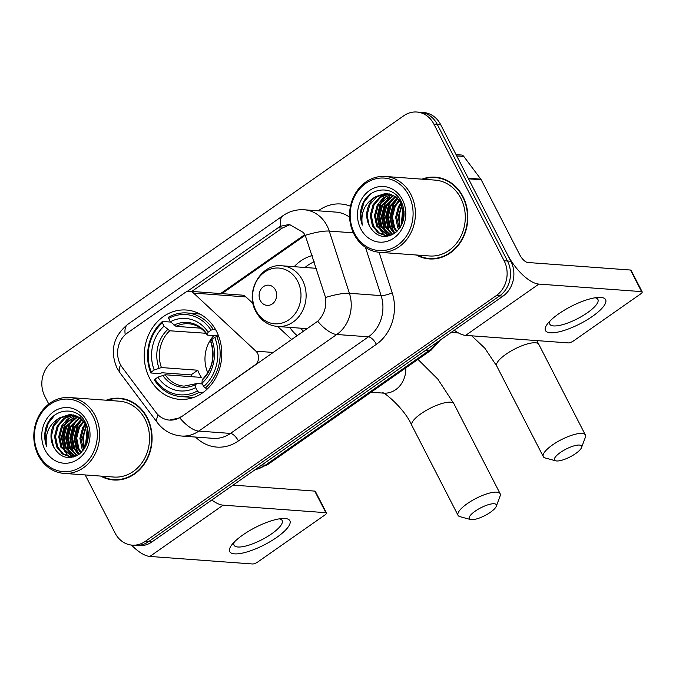 <?xml version="1.0" encoding="UTF-8"?>
<svg xmlns="http://www.w3.org/2000/svg" width="676" height="676" viewBox="0 0 676 676"><rect width="100%" height="100%" fill="white"/><g stroke="black" fill="none" stroke-linecap="round" stroke-linejoin="round"><path stroke-width="1.01" d="M181.024 416.754A22.815 19.739 -85.8 0 1 169.372 420.083A22.815 19.739 -85.8 0 1 155.979 412.453L122.297 367.541A22.815 19.739 -85.8 0 1 120.303 364.356A22.815 19.739 -85.8 0 1 127.375 332.989L185.19 292.505A8.45 7.309 94.2 0 1 189.508 291.272A8.45 7.309 94.2 0 1 193.556 293.08L255.925 351.182A8.45 7.309 94.2 0 1 257.573 353.379A8.45 7.309 94.2 0 1 254.953 364.998L181.438 416.788L179.723 417.836L169.6 420.1M149.54 378.129A44.793 38.752 -85.8 0 0 179.731 399.364A44.793 38.752 -85.8 0 0 215.813 377.774A44.793 38.752 -85.8 0 0 216.481 331.265A44.793 38.752 -85.8 0 0 186.289 310.022A44.793 38.752 -85.8 0 0 150.207 331.62A44.793 38.752 -85.8 0 0 149.54 378.129M297.271 335.685A44.793 38.752 94.2 0 1 289.708 327.378M294.161 266.69A44.793 38.752 94.2 0 1 312.202 255.553M253.018 303.49L245.971 296.925A8.45 7.309 -85.8 0 0 241.923 295.116L189.508 291.272M291.736 339.563L277.718 326.5M100.631 476.073A40.991 35.465 -85.8 0 0 113.61 479.994A40.991 35.465 -85.8 0 0 146.624 460.229A40.991 35.465 -85.8 0 0 147.233 417.675A40.991 35.465 -85.8 0 0 119.601 398.24A40.991 35.465 -85.8 0 0 106.2 400.217M111.54 479.343A40.991 35.465 -85.8 0 0 115.3 480.07M416.382 255.004A40.991 35.465 -85.8 0 0 429.361 258.925A40.991 35.465 -85.8 0 0 462.376 239.16A40.991 35.465 -85.8 0 0 462.984 196.606A40.991 35.465 -85.8 0 0 435.352 177.171A40.991 35.465 -85.8 0 0 421.951 179.148M427.291 258.274A40.991 35.465 -85.8 0 0 431.051 259.001M186.922 291.618L278.081 227.787L280.65 226.223L289.37 224.432L303.38 232.527L305.231 235.324L325.553 297.482C326.719 307.022 324.1 314.94 317.703 321.235L181.438 416.788M85.21 474.949L115.114 533.119A25.35 21.936 -85.8 0 0 132.2 545.143L138.96 545.633A25.35 21.936 -85.8 0 0 151.914 541.941L503.028 296.113A25.35 21.936 -85.8 0 0 510.879 261.257L440.617 124.536L437.237 124.291A25.35 21.936 -85.8 0 0 420.142 112.267A25.35 21.936 -85.8 0 1 437.237 124.291L507.499 261.012L437.237 124.291L433.857 124.046A25.35 21.936 -85.8 0 0 416.762 112.022A25.35 21.936 -85.8 0 0 403.817 115.723L52.694 361.55A25.35 21.936 -85.8 0 0 44.844 396.398L48.773 404.045M503.028 296.113L499.648 295.86A25.35 21.936 -85.8 0 0 507.499 261.012A25.35 21.936 -85.8 0 1 499.648 295.86L148.534 541.687L499.648 295.86L496.268 295.615A25.35 21.936 -85.8 0 0 504.119 260.759L433.857 124.046M135.58 545.388A25.35 21.936 -85.8 0 0 148.534 541.687A25.35 21.936 -85.8 0 1 135.58 545.388M191.409 291.711L282.264 228.091L289.328 224.939M132.2 545.143A25.35 21.936 -85.8 0 0 145.154 541.442L496.268 295.615M437.042 177.34A40.991 35.465 -85.8 0 0 433.215 177.509M121.291 398.409A40.991 35.465 -85.8 0 0 117.463 398.578M440.617 124.536A25.35 21.936 -85.8 0 0 423.522 112.52L416.762 112.022M276.712 537.42A33.808 9.777 -27.2 0 1 240.403 553.483A33.808 9.777 -27.2 0 1 231.834 544.797A33.808 9.777 -27.2 0 1 242.895 534.936A33.808 9.777 -27.2 0 1 283.092 518.458A33.808 9.777 -27.2 0 1 276.712 537.42M234.31 542.008A27.04 7.816 152.8 0 0 234.04 545.211A27.04 7.816 152.8 0 0 271.617 533.846A27.04 7.816 152.8 0 0 282.145 520.495A27.04 7.816 152.8 0 0 279.382 518.838M131.507 545.076A33.808 13.85 55 0 0 149.878 556.441L252.596 563.978A4.225 1.225 152.8 0 0 257.86 561.925L324.801 515.053A4.225 1.225 152.8 0 0 326.449 512.966A4.225 1.225 152.8 0 0 325.849 512.687L314.754 491.106L233.076 485.115M211.782 500.02A33.808 13.85 55 0 0 223.131 505.158L325.849 512.687M314.754 491.106A4.225 1.225 -27.2 0 1 315.354 491.384L326.449 512.966M93.034 416.382A36.343 31.442 -85.8 0 0 49.982 404.451A36.343 31.442 -85.8 0 0 38.726 454.407A36.343 31.442 -85.8 0 0 81.788 466.339A36.343 31.442 -85.8 0 0 93.034 416.382M95.147 415.563A38.033 32.904 -85.8 0 0 69.51 397.53A38.033 32.904 -85.8 0 0 38.878 415.867A38.033 32.904 -85.8 0 0 38.312 455.354A38.033 32.904 -85.8 0 0 63.941 473.386A38.033 32.904 -85.8 0 0 94.581 455.049A38.033 32.904 -85.8 0 0 95.147 415.563M63.941 473.386L113.821 477.045A38.033 32.904 -85.8 0 0 144.461 458.708A38.033 32.904 -85.8 0 0 145.027 419.221A38.033 32.904 -85.8 0 0 119.39 401.189L69.51 397.53M85.151 428.626A38.033 32.904 -85.8 0 0 84.517 448.442M125.052 399.136A40.568 35.093 -85.8 0 0 122.956 398.908L119.576 398.663A40.568 35.093 -85.8 0 0 107.205 400.293M101.645 476.149A40.568 35.093 -85.8 0 0 113.636 479.571A40.568 35.093 -85.8 0 0 146.312 460.018A40.568 35.093 -85.8 0 0 146.92 417.895A40.568 35.093 -85.8 0 0 119.576 398.663M82.996 450.562L82.033 448.788L79.878 438.344L82.624 427.739L85.463 423.531M83.57 449.819L80.934 438.42L83.68 427.815L85.936 424.317M80.731 452.945L77.799 448.484L75.644 438.031L78.391 427.426L83.528 420.928M81.289 452.43L78.855 448.56L76.701 438.107L79.447 427.502L84.018 421.511M78.568 454.635L73.574 448.171L71.419 437.718L74.166 427.114L81.551 418.959M79.1 454.264L74.63 448.247L72.476 437.803L75.222 427.198L82.049 419.407M76.515 455.835L69.349 447.858L67.194 437.414L69.941 426.81L79.54 417.447M77.013 455.573L70.405 447.935L68.251 437.49L70.997 426.886L80.047 417.785M74.537 456.596L65.124 447.554L62.969 437.102L65.716 426.497L77.495 416.289M73.583 456.968L70.262 456.9L75.095 456.461L66.18 447.63L64.026 437.178L66.772 426.573L78.01 416.551M72.391 456.9L60.891 447.242L58.736 436.789L61.482 426.184L67.347 419.103L75.433 415.444M72.923 456.858L61.947 447.318L59.792 436.865L62.538 426.26L75.949 415.63M60.037 417.658A21.125 18.277 -85.8 0 0 53.497 446.701C60.046 457.88 68.622 460.373 79.227 454.171C88.48 445.839 90.643 435.479 85.725 423.1C77.757 405.118 52.128 408 46.145 426.962C44.126 433.502 44.261 439.924 46.568 446.211C44.751 433.46 49.238 423.945 60.037 417.658L69.527 414.565L71.242 414.599L79.827 417.633L86.131 424.672L87.322 427.207L85.37 446.971M70.262 456.9L62.336 453.917L56.666 446.929L54.511 436.485L57.257 425.88L64.076 418.089L73.346 414.895M70.794 456.934L63.164 453.824L57.722 447.005L55.567 436.561L58.313 425.956L64.888 418.343L73.87 415.005M86.004 445.704L87.677 428.567M80.089 417.202L81.188 416.779M53.497 446.701L51.342 436.248L54.088 425.643L61.093 417.734L71.766 414.65M45.038 449.988A27.885 24.125 -85.8 0 0 78.086 459.139A27.885 24.125 -85.8 0 0 86.722 420.802A27.885 24.125 -85.8 0 0 53.674 411.65A27.885 24.125 -85.8 0 0 45.038 449.988M113.636 479.571L117.024 479.825A40.568 35.093 -85.8 0 0 119.128 479.901M46.568 446.211L45.081 434.575L48.266 423.294L54.638 415.233M70.203 457.567L69.383 456.807M69.239 456.68L67.71 455.007M66.51 453.41L64.609 450.157L61.913 437.44L65.175 424.536L69.56 418.351M73.295 456.815L71.935 455.311M70.735 453.723L68.834 450.469L66.138 437.752L69.4 424.841L73.785 418.655M74.96 454.027L73.067 450.774L70.363 438.056L73.633 425.153L78.01 418.968M79.126 454.247L77.292 451.086L74.588 438.369L77.858 425.466L82.083 419.441M84.458 448.534L83.148 437.102L86.587 425.559M87.348 442.104L88.277 432.268M69.746 457.593L68.8 456.722M68.597 456.52L66.645 454.289M65.133 452.067L64.085 450.115L61.381 437.397L64.651 424.494L67.887 419.593M72.822 456.832L70.879 454.602M69.366 452.379L68.31 450.427L65.606 437.71L68.876 424.807L72.112 419.906M76.042 456.055L75.104 454.914M73.591 452.683L72.535 450.74L69.839 438.023L73.101 425.111L76.337 420.219M77.816 452.996L76.76 451.053L74.064 438.335L77.326 425.424L80.562 420.523M84.12 449.05L82.59 437.38L86.325 425.043M86.942 443.372L88.125 430.942M490.404 512.273A15.21 4.394 152.8 0 0 496.294 506.265A15.21 4.394 152.8 0 0 490.176 504.195A15.21 4.394 152.8 0 0 475.186 511.157A15.21 4.394 152.8 0 0 470.504 519.523A15.21 4.394 152.8 0 0 490.404 512.273M470.504 519.523L459.976 516.667A23.66 6.844 -27.2 0 1 458.049 515.332A23.66 6.844 -27.2 0 1 467.26 503.654A23.66 6.844 -27.2 0 1 500.139 493.7A23.66 6.844 -27.2 0 1 500.105 496.04L496.294 506.265M202.724 392.756L198.947 392.477L197.358 390.973A40.23 34.806 -85.8 0 1 154.965 379.228L157.888 377.174A36.343 31.442 -85.8 0 0 195.651 387.635L195.871 384.492L196.826 383.537L202.335 383.943M191.832 376.709A40.146 34.73 94.2 0 1 191.063 374.901L161.902 372.755L159.891 373.642L150.841 372.975L151.272 372.028A40.23 34.806 -85.8 0 1 162.35 322.841L164.057 326.178A36.343 31.442 -85.8 0 0 154.196 369.983L161.42 367.558L197.747 370.22A31.273 27.057 -85.8 0 0 199.378 373.972A31.273 27.057 -85.8 0 0 201.44 377.419L165.121 374.757L157.888 377.174M200.375 314.255A41.92 36.267 -85.8 0 0 195.972 313.613L186.922 312.954A41.92 36.267 -85.8 0 0 168.763 317.036L168.662 318.421A40.23 34.806 -85.8 0 1 211.056 330.167L213.168 329.339A41.92 36.267 -85.8 0 0 186.922 312.954M154.965 379.228L154.542 380.174A41.92 36.267 -85.8 0 0 180.788 396.567L189.838 397.226A41.92 36.267 -85.8 0 0 194.291 397.235M213.168 329.339L215.534 329.516M218.838 336.682L216.869 336.538L214.757 337.366A40.23 34.806 -85.8 0 1 203.67 386.545L205.267 388.058A41.92 36.267 -85.8 0 0 216.869 336.538M205.267 388.058L208.047 388.261M180.788 396.567A41.92 36.267 -85.8 0 0 198.947 392.477M211.056 330.167L208.132 332.212A36.343 31.442 -85.8 0 0 170.377 321.751L168.662 318.421M203.67 386.545L201.963 383.216A36.343 31.442 -85.8 0 0 211.833 339.411L214.757 337.366M195.651 387.635L197.358 390.973M170.377 321.751L176.022 326.356L200.603 328.156M218.559 335.938L207.726 335.135L207.16 334.375L208.132 332.212M203.138 379.118L202.192 380.073L201.963 383.216M211.833 339.411L210.861 341.574L211.427 342.335M207.726 335.135L207.16 334.375A32.507 28.122 -85.8 0 0 173.986 325.181M165.121 374.757A31.273 27.057 -85.8 0 0 184.134 386.131L196.826 383.537M162.35 322.841L162.451 321.463A41.92 36.267 -85.8 0 0 150.841 372.975M162.451 321.463L170.707 322.063M154.196 369.983L151.272 372.028M205.943 333.268L169.71 330.775L164.057 326.178M213.861 335.592A31.273 27.057 -85.8 0 0 207.802 372.797M197.747 370.22L191.063 374.901M575.648 453.571A15.21 4.394 152.8 0 0 581.537 447.563A15.21 4.394 152.8 0 0 575.42 445.492A15.21 4.394 152.8 0 0 560.429 452.455A15.21 4.394 152.8 0 0 555.748 460.821A15.21 4.394 152.8 0 0 575.648 453.571M555.748 460.821L545.219 457.965A23.66 6.844 -27.2 0 1 543.293 456.63A23.66 6.844 -27.2 0 1 552.503 444.943A23.66 6.844 -27.2 0 1 585.382 434.998A23.66 6.844 -27.2 0 1 585.348 437.338L581.537 447.563M275.462 289.97A10.14 8.771 -85.8 0 0 263.446 286.641A10.14 8.771 -85.8 0 0 260.311 300.575A10.14 8.771 -85.8 0 0 272.327 303.904A10.14 8.771 -85.8 0 0 275.462 289.97M314.222 261.773A40.146 34.73 -85.8 0 0 305.003 267.493M300.55 328.173A40.146 34.73 -85.8 0 0 303.583 331.265M592.463 316.343A33.808 9.777 -27.2 0 1 556.162 332.415A33.808 9.777 -27.2 0 1 547.585 323.728A33.808 9.777 -27.2 0 1 558.646 313.867A33.808 9.777 -27.2 0 1 598.843 297.389A33.808 9.777 -27.2 0 1 592.463 316.343M550.061 320.939A27.04 7.816 152.8 0 0 549.791 324.142A27.04 7.816 152.8 0 0 587.368 312.777A27.04 7.816 152.8 0 0 597.897 299.417A27.04 7.816 152.8 0 0 595.133 297.77M468.51 178.819L507.186 254.066A33.808 13.85 55 0 0 538.882 284.089L641.6 291.618L630.505 270.037L527.787 262.499A8.45 3.464 -125 0 1 519.861 254.996L481.194 179.748L468.51 178.819A4.225 3.659 -85.8 0 0 468.147 178.227M454.28 330.243A33.808 13.85 55 0 0 465.629 335.372L568.347 342.909A4.225 1.225 152.8 0 0 573.62 340.856L640.552 293.984A4.225 1.225 152.8 0 0 642.2 291.897A4.225 1.225 152.8 0 0 641.6 291.618M630.505 270.037A4.225 1.225 -27.2 0 1 631.105 270.315L642.2 291.897M456.08 154.627L461.294 155.015A4.225 3.659 94.2 0 1 463.778 156.426L480.822 179.157A4.225 3.659 94.2 0 1 481.194 179.748M408.786 195.313A36.343 31.442 -85.8 0 0 365.733 183.382A36.343 31.442 -85.8 0 0 354.477 233.338A36.343 31.442 -85.8 0 0 397.539 245.27A36.343 31.442 -85.8 0 0 408.786 195.313M410.898 194.494A38.033 32.904 -85.8 0 0 385.261 176.461A38.033 32.904 -85.8 0 0 354.63 194.798A38.033 32.904 -85.8 0 0 354.063 234.285A38.033 32.904 -85.8 0 0 379.692 252.317A38.033 32.904 -85.8 0 0 410.332 233.98A38.033 32.904 -85.8 0 0 410.898 194.494M379.692 252.317L429.573 255.976A38.033 32.904 -85.8 0 0 460.212 237.639A38.033 32.904 -85.8 0 0 460.778 198.153A38.033 32.904 -85.8 0 0 435.141 180.12L385.261 176.461M400.902 207.557A38.033 32.904 -85.8 0 0 400.268 227.373M440.803 178.067A40.568 35.093 -85.8 0 0 438.707 177.839L435.327 177.585A40.568 35.093 -85.8 0 0 422.956 179.224M417.396 255.08A40.568 35.093 -85.8 0 0 429.387 258.502A40.568 35.093 -85.8 0 0 462.063 238.941A40.568 35.093 -85.8 0 0 462.671 196.826A40.568 35.093 -85.8 0 0 435.327 177.585M398.747 229.494L397.784 227.719L395.629 217.275L398.375 206.67L401.214 202.462M399.322 228.75L396.685 217.351L399.431 206.746L401.688 203.248M396.491 231.876L393.55 227.415L391.396 216.962L394.142 206.357L399.279 199.859M397.04 231.361L394.607 227.491L392.452 217.038L395.207 206.434L399.769 200.442M394.319 233.566L389.325 227.102L387.171 216.65L389.917 206.045L397.302 197.891M397.834 198.372L393.609 204.397L390.348 217.3L393.043 230.017L394.877 233.178L390.382 227.178L388.227 216.726L390.973 206.121L397.801 198.338M392.266 234.758L385.1 226.79L382.946 216.345L385.692 205.741L395.291 196.378M392.764 234.504L386.157 226.866L384.002 216.421L386.748 205.817L395.798 196.716M390.289 235.527L380.875 226.485L378.721 216.033L381.467 205.428L393.246 195.22M390.829 235.392L381.932 226.561L379.777 216.109L382.523 205.504L393.762 195.474M388.142 235.831L376.642 226.173L374.487 215.72L377.233 205.115L383.098 198.034L391.184 194.375M388.675 235.789L377.707 226.249L375.543 215.796L378.298 205.191L391.7 194.561M375.788 196.589A21.125 18.277 -85.8 0 0 369.248 225.632C375.797 236.811 384.374 239.304 394.978 233.102C404.231 224.762 406.394 214.41 401.476 202.031C393.508 184.049 367.879 186.922 361.897 205.893C359.877 212.433 360.021 218.855 362.319 225.142C360.502 212.391 364.989 202.876 375.788 196.589L385.278 193.497L386.993 193.53L395.578 196.564L401.882 203.603L403.073 206.138L401.121 225.902M390.846 235.392L386.013 235.831L378.087 232.848L372.417 225.86L370.262 215.407L373.008 204.811L379.827 197.02L389.097 193.818M389.334 235.899L386.013 235.831M386.545 235.865L378.915 232.755L373.473 225.936L371.318 215.492L374.065 204.887L380.639 197.274L389.621 193.936M401.755 224.635L403.428 207.498M395.84 196.133L396.939 195.71M369.248 225.632L367.093 215.179L369.84 204.575L376.845 196.665L387.517 193.581M360.79 228.919A27.885 24.125 -85.8 0 0 393.838 238.07A27.885 24.125 -85.8 0 0 402.474 199.733A27.885 24.125 -85.8 0 0 369.426 190.581A27.885 24.125 -85.8 0 0 360.79 228.919M429.387 258.502L432.775 258.756A40.568 35.093 -85.8 0 0 434.879 258.832M362.319 225.142L360.832 213.506L364.018 202.225L370.389 194.164M385.954 236.499L385.134 235.738M384.999 235.611L383.461 233.93M382.261 232.341L380.36 229.088L377.664 216.371L380.926 203.468L385.312 197.282M389.046 235.738L387.694 234.242M386.486 232.645L384.585 229.401L381.889 216.683L385.151 203.772L389.537 197.586M390.711 232.958L388.818 229.705L386.114 216.988L389.384 204.084L393.762 197.899M400.209 227.466L398.899 216.033L402.338 204.49M403.099 221.027L404.028 211.199M385.506 236.524L384.551 235.654M384.348 235.451L382.396 233.22M380.892 230.998L379.836 229.046L377.132 216.328L380.402 203.425L383.638 198.524M388.573 235.763L386.63 233.533M385.117 231.31L384.061 229.358L381.365 216.641L384.627 203.738L387.863 198.837M391.793 234.986L390.855 233.845M389.342 231.615L388.286 229.671L385.59 216.954L388.852 204.042L392.088 199.15M393.567 231.927L392.511 229.975L389.815 217.258L393.077 204.355L396.313 199.454M399.871 227.981L398.35 216.312L402.076 203.975M402.693 222.294L403.876 209.864M245.971 296.925L193.556 293.08M273.315 352.458L255.925 351.182M318.303 210.811L319.241 210.16A8.45 3.464 -125 0 1 319.604 210.912M319.241 210.16A42.258 36.555 94.2 0 1 350.472 206.248M349.593 217.216A33.808 29.245 -85.8 0 0 335.98 212.112L304.276 209.788A33.808 29.245 94.2 0 1 327.066 225.818A33.808 29.245 94.2 0 1 329.246 231.082L349.407 293.291A33.808 29.245 94.2 0 1 336.758 334.493L198.778 431.094A29.583 12.126 -125 0 1 179.723 417.836M280.65 226.223A29.583 12.126 -125 0 1 282.99 215.669L127.637 324.438C113.289 336.378 109.74 350.895 116.99 367.998L119.998 372.814A29.583 10.529 -36.9 0 1 120.598 364.905M317.703 321.235A29.583 12.126 55 0 0 336.758 334.493L368.462 336.817A33.808 29.245 -85.8 0 0 381.112 295.615L365.471 247.34M325.553 297.482A29.583 6.312 -18 0 1 349.407 293.291L381.112 295.615A8.45 1.808 162 0 0 392.198 292.818A42.258 36.555 94.2 0 1 376.388 344.321L238.408 440.929A42.258 36.555 94.2 0 1 195.567 437.059M119.998 372.814L157.533 422.863A29.583 10.529 -36.9 0 1 158.142 414.92M238.408 440.929A8.45 3.464 -125 0 0 230.482 433.417L198.778 431.094A33.808 29.245 94.2 0 1 181.514 436.028L213.219 438.352A33.808 29.245 -85.8 0 0 230.482 433.417L368.462 336.817A8.45 3.464 -125 0 1 376.388 344.321M305.231 235.324A29.583 6.312 -18 0 1 329.246 231.082L353.362 232.848M127.637 324.438A29.583 12.126 55 0 0 125.246 334.696M379.059 252.258L392.198 292.818M145.154 541.442L151.914 541.941M504.119 260.759L510.879 261.257M304.808 234.606L220.613 293.553M278.081 227.787L282.264 228.091M255.165 469.643A33.808 29.245 -85.8 0 0 265.322 465.198L261.882 464.944M440.566 339.842L431.018 350.252L267.62 464.649A16.9 6.929 -125 0 1 265.322 465.198L428.719 350.793L425.28 350.54M431.018 350.252A16.9 6.929 -125 0 1 428.719 350.793A33.808 29.245 -85.8 0 0 436.865 342.428M223.131 505.158L149.878 556.441M417.962 359.387L437.871 379.185L453.917 403.758A23.66 6.844 152.8 0 0 421.03 413.704A23.66 6.844 152.8 0 0 411.819 425.39C404.079 407.467 381.839 390.407 382.717 393.01M405.786 367.913A23.66 20.474 94.2 0 1 395.671 389.689A23.66 20.474 94.2 0 1 383.588 393.136L371.073 392.215M202.192 380.073A32.507 28.122 -85.8 0 0 210.861 341.574M162.696 375.298A32.507 28.122 -85.8 0 0 195.871 384.492M207.152 334.899C202.2 328.071 196.048 324.362 188.714 323.762A31.273 27.057 -85.8 0 0 176.022 326.356M167.665 329.601A32.507 28.122 -85.8 0 0 158.995 368.099M169.71 330.775A31.273 27.057 -85.8 0 0 161.42 367.558M536.795 340.594L538.789 344.329A23.66 6.844 152.8 0 0 505.91 354.283A23.66 6.844 152.8 0 0 496.691 365.961L484.776 348.115L471.704 335.82M297.677 281.3A27.953 24.184 -85.8 0 0 264.561 272.132A27.953 24.184 -85.8 0 0 255.908 310.546A27.953 24.184 -85.8 0 0 289.024 319.723A27.953 24.184 -85.8 0 0 297.677 281.3M302.518 280.227A30.428 26.322 -85.8 0 0 282.01 265.803C260.809 263.167 244.619 291.922 255.849 311.501C260.75 320.492 267.983 325.486 277.557 326.491A30.428 26.322 -85.8 0 0 302.062 311.822A30.428 26.322 -85.8 0 0 302.518 280.227M538.882 284.089L465.629 335.372M468.214 178.236L480.822 179.157M463.778 156.426L456.739 155.911M304.276 209.788C296.485 209.306 289.387 211.267 282.99 215.669M157.533 422.863C163.592 430.688 171.586 435.082 181.514 436.028M305.206 235.282L221.855 293.646M267.62 464.649L254.903 469.837M453.917 403.758L500.139 493.7M210.811 342.014C215.162 356.582 212.391 369.011 202.496 379.312M411.819 425.39L458.049 515.332M538.789 344.329L585.382 434.998M316.343 268.321L282.01 265.803M307.293 328.671L277.557 326.491M496.691 365.961L543.293 456.63M451.137 332.44L458.522 332.981"/></g></svg>
